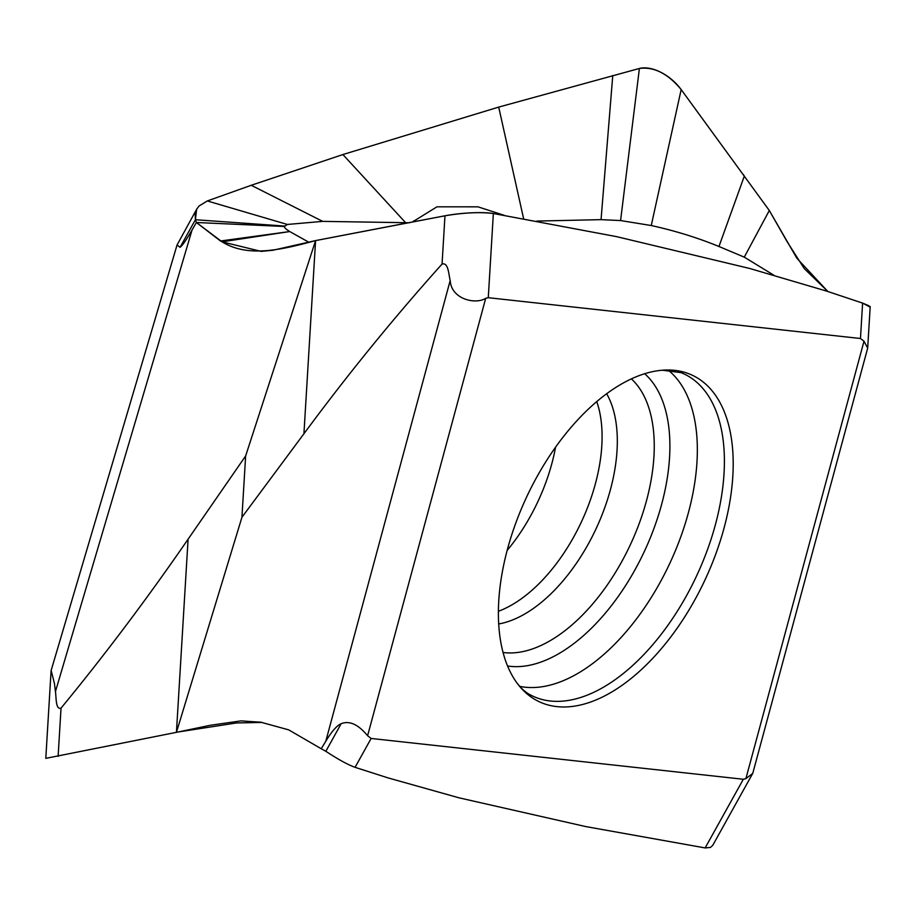 <?xml version="1.0" encoding="UTF-8"?>
<svg xmlns="http://www.w3.org/2000/svg" width="916" height="916" viewBox="0 0 916 916"><rect width="100%" height="100%" fill="white"/><g stroke="black" fill="none" stroke-linecap="round" stroke-linejoin="round"><path stroke-width="1.37" d="M51.09 670.764L45.8 758.356L176.433 732.342L241.939 517.265L245.637 455.962L188.089 539.192C147.419 598.274 105.065 654.597 61.029 708.148C55.452 710.106 56.345 696.813 55.441 691.58L54.468 683.611L51.147 670.432L177.028 245.053L196.929 208.722M188.089 539.192L176.433 732.342L210.165 725.3L240.908 720.892L260.831 722.209L288.712 729.869L321.23 748.75L325.81 741.193C331.855 731.266 336.962 725.438 341.153 723.709C349.443 720.4 358.259 724.407 367.602 735.743L485.709 298.307L488.274 297.7L493.358 213.508C479.824 211.882 463.691 212.649 444.97 215.798L315.585 240.599L245.637 455.962M493.358 213.508L616.582 236.637L749.929 268.525L616.582 236.637L493.358 213.508A35.003 5.771 175.3 0 0 444.97 215.798A12662.326 2051.485 175.3 0 0 352.317 233.523A12662.326 2051.485 175.3 0 0 315.585 240.599L303.929 433.749L241.939 517.265M409.475 222.76L322.684 221.374L287.338 224.466L284.452 226.481C284.12 227.443 285.884 229.137 289.742 231.553L222.061 241.824C247.755 257.717 280.685 250.057 315.585 240.599L272.853 250.263L261.152 251.385L222.061 241.824L196.39 222.496L192.039 230.031C186.314 239.946 182.318 245.694 180.074 247.297L177.028 245.053M284.452 226.481L196.39 222.496L195.406 219.726L195.131 213.428L196.688 209.169L199.093 205.974L207.314 200.947L251.236 185.284L342.893 154.552L405.719 222.806M523.609 218.695L498.705 107.092L342.905 154.541L498.705 107.092L639.402 68.46C653.967 66.547 667.89 73.578 681.172 89.573M773.734 275.132L744.273 257.144L718.957 246.496C697.706 237.782 675.138 230.786 651.253 225.531L681.172 89.562L769.314 210.508L787.142 241.732L804.259 268.606L827.892 291.506M862.609 303.104L826.53 291.07L862.609 303.104L870.166 307.169L868.677 305.669L862.609 303.104L860.467 338.508L863.994 341.221L745.887 778.657L743.323 779.264L705.148 847.93L710.518 847.415L712.808 845.228L752.757 773.367L745.887 778.657M752.757 773.367L867.692 348.057L863.994 341.221M860.467 338.508L488.274 297.7M826.53 291.07L749.929 268.537L826.53 291.07M442.073 264.071C448.6 262.033 448.668 275.258 450.214 280.456C451.164 299.257 475.69 304.845 485.709 298.307M303.929 433.749C347.714 374.449 393.754 317.886 442.062 264.06L444.97 215.798M290.509 231.977L308.795 242.213M504.327 215.352L477.969 206.833L436.955 206.821L412.395 222.004M651.253 225.531L620.579 220.561L601.056 219.645L536.868 221.065M827.846 291.494L796.828 258.186L769.314 210.508L744.273 257.144M322.684 221.374L251.236 185.284L342.893 154.552M251.236 185.284L207.314 200.947L287.338 224.466M284.51 226.057L195.406 219.726L196.642 209.226M289.742 231.553L220.493 240.988L196.39 222.496L195.406 219.726L180.074 247.297M321.23 748.75L325.833 751.28C337.97 759.295 347.725 764.654 355.076 767.333L388.006 777.89L459.076 797.836L585.679 826.564L705.148 847.93M355.076 767.333L371.129 738.456L367.602 735.743M371.129 738.456L743.323 779.264M176.433 732.342L178.471 731.918M507.12 550.459A131.412 71.666 115.1 0 0 555.554 447.248M664.283 370.087A180.315 98.344 -64.9 0 1 722.953 532.036A180.315 98.344 -64.9 0 1 568.16 706.831A180.315 98.344 -64.9 0 1 567.313 706.877A180.315 98.344 -64.9 0 1 516.143 681.836A180.315 98.344 -64.9 0 1 526.769 496.712A180.315 98.344 -64.9 0 1 662.36 370.213A180.315 98.344 -64.9 0 1 663.436 370.133A180.315 98.344 -64.9 0 1 664.283 370.087M498.705 107.092L639.402 68.46A35.003 20.278 -139.2 0 1 680.336 88.463M743.22 174.487A12662.326 7305.031 -139.1 0 1 744.342 176.044L718.957 246.496M222.061 241.824L220.493 240.988M61.029 708.148L58.12 756.398M55.441 691.58L192.039 230.031M413.757 220.848L415.131 221.489M601.056 219.645L612.77 75.501M620.579 220.561L639.402 68.46M450.203 280.456L325.81 741.193M341.153 723.709L325.833 751.28M596.751 401.632A132.396 72.204 -64.9 0 1 581.236 522.269A132.396 72.204 -64.9 0 1 498.373 611.293M631.41 378.892A153.304 83.608 115.1 0 1 633.987 536.604A153.304 83.608 115.1 0 1 513.922 652.822A153.304 83.608 -64.9 0 1 503.033 652.49M507.556 665.989A163.426 89.127 115.1 0 0 520.311 666.516A163.426 89.127 115.1 0 0 521.09 666.459A163.426 89.127 115.1 0 0 648.952 541.093A163.426 89.127 115.1 0 0 644.681 373.739M519.704 686.359A176.17 96.077 115.1 0 0 536.089 687.401A176.17 96.077 115.1 0 0 536.925 687.343A176.17 96.077 115.1 0 0 675.687 549.978A176.17 96.077 115.1 0 0 668.107 370.064M516.143 681.836C520.551 687.916 525.166 692.198 529.986 694.683A177.956 97.062 115.1 0 0 561.519 701.221A177.956 97.062 115.1 0 0 707.53 549.531A177.956 97.062 115.1 0 0 681.08 372.652L662.36 370.213M498.659 623.968A136.106 74.23 115.1 0 0 595.892 529.139A136.106 74.23 115.1 0 0 606.678 393.754M867.692 348.046L870.2 306.517M178.128 731.987L236.603 722.942L262.331 722.449"/></g></svg>
